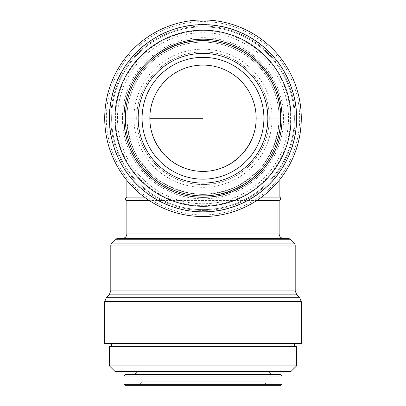 <?xml version="1.0" encoding="UTF-8"?>
<svg xmlns="http://www.w3.org/2000/svg" width="406" height="406" viewBox="0 0 406 406"><rect width="100%" height="100%" fill="white"/><g stroke="black" fill="none" stroke-linecap="round" stroke-linejoin="round"><path stroke-width="0.3" stroke-dasharray="2.03 1.52" d="M256.156 202.97L256.156 118.253A53.156 53.156 0 0 0 203 65.092A53.156 53.156 0 0 0 149.844 118.253L149.844 202.97L256.156 202.97L149.844 202.97M203 118.253L126.865 118.253A76.135 76.135 0 0 1 241.068 52.313A76.135 76.135 0 0 1 241.068 184.187A76.135 76.135 0 0 1 126.865 118.253A76.135 76.135 0 0 1 241.068 52.313A76.135 76.135 0 0 1 241.068 184.187A76.135 76.135 0 0 1 126.865 118.253A76.135 76.135 0 0 1 203 42.112A76.135 76.135 0 0 1 279.135 118.253C278.587 135.426 272.807 151.951 262.525 165.719C254.932 174.316 246.102 181.36 236.033 186.846C225.467 191.297 214.454 193.809 203 194.388C185.821 193.835 169.302 188.054 155.528 177.777C146.936 170.185 139.892 161.355 134.401 151.286C129.95 140.715 127.438 129.702 126.865 118.253A76.135 76.135 0 0 1 241.068 52.313A76.135 76.135 0 0 1 241.068 184.187A76.135 76.135 0 0 1 126.865 118.253A76.135 76.135 0 0 1 203 42.112A76.135 76.135 0 0 1 279.135 118.253L256.156 118.253C256.369 146.693 231.445 171.621 203 171.408C174.555 171.621 149.631 146.693 149.844 118.253M123.957 118.253A79.043 79.043 0 0 1 242.524 49.796A79.043 79.043 0 0 1 242.524 186.704A79.043 79.043 0 0 1 123.957 118.253A79.043 79.043 0 0 1 242.524 49.796A79.043 79.043 0 0 1 242.524 186.704A79.043 79.043 0 0 1 123.957 118.253M136.69 118.253A66.31 66.31 0 0 1 236.155 60.824A66.31 66.31 0 0 1 236.155 175.676A66.31 66.31 0 0 1 136.69 118.253A66.31 66.31 0 0 1 236.155 60.824A66.31 66.31 0 0 1 236.155 175.676A66.31 66.31 0 0 1 136.69 118.253M109.422 118.253A93.578 93.578 0 0 1 249.791 37.21A93.578 93.578 0 0 1 249.791 199.295A93.578 93.578 0 0 1 109.422 118.253M111.635 118.253A91.365 91.365 0 0 1 248.68 39.128A91.365 91.365 0 0 1 248.68 197.377A91.365 91.365 0 0 1 111.635 118.253A91.365 91.365 0 0 1 248.68 39.128A91.365 91.365 0 0 1 248.68 197.377A91.365 91.365 0 0 1 111.635 118.253A91.386 91.386 0 0 1 248.69 39.108A91.386 91.386 0 0 1 248.69 197.392A91.386 91.386 0 0 1 111.614 118.253M104.712 118.253A98.288 98.288 0 0 1 252.141 33.135A98.288 98.288 0 0 1 252.141 203.37A98.288 98.288 0 0 1 104.712 118.253A98.288 98.288 0 0 1 252.141 33.135A98.288 98.288 0 0 1 252.141 203.37A98.288 98.288 0 0 1 104.712 118.253M110.802 118.253A92.198 92.198 0 0 1 249.096 38.408A92.198 92.198 0 0 1 249.096 198.092A92.198 92.198 0 0 1 110.802 118.253A92.198 92.198 0 0 1 249.096 38.408A92.198 92.198 0 0 1 249.096 198.092A92.198 92.198 0 0 1 110.802 118.253A92.198 92.198 0 0 1 249.096 38.408A92.198 92.198 0 0 1 249.096 198.092A92.198 92.198 0 0 1 110.802 118.253M126.865 197.103L279.135 197.103M261.677 197.103L144.323 197.103M126.865 200.422L279.135 200.422M256.922 200.422L149.078 200.422M117.486 238.408L288.514 238.408M104.712 343.618L301.288 343.618M203 343.618L111.635 343.618L203 343.618M109.422 346.384L296.578 346.384M109.422 365.877L296.578 365.877M114.959 371.414L291.041 371.414M203 371.414L136.69 371.414L203 371.414M125.342 374.626L280.658 374.626M125.342 385.7L280.658 385.7M203 385.7L267.823 385.7L203 385.7M263.91 202.97L142.09 202.97L263.91 202.97L263.91 381.782L142.09 381.782L263.91 381.782L267.823 385.7M142.09 118.253A60.91 60.91 0 0 1 233.455 65.503A60.91 60.91 0 0 1 233.455 171.002A60.91 60.91 0 0 1 142.09 118.253M125.342 118.253A77.658 77.658 0 0 1 241.829 50.994A77.658 77.658 0 0 1 241.829 185.506A77.658 77.658 0 0 1 125.342 118.253M133.924 118.253A69.076 69.076 0 0 1 237.54 58.428A69.076 69.076 0 0 1 237.54 178.072A69.076 69.076 0 0 1 133.924 118.253M106.336 118.253A96.664 96.664 0 0 1 251.334 34.535A96.664 96.664 0 0 1 251.334 201.965A96.664 96.664 0 0 1 106.336 118.253M109.184 118.253A93.816 93.816 0 0 1 249.908 37.002A93.816 93.816 0 0 1 249.908 199.498A93.816 93.816 0 0 1 109.184 118.253M115.532 118.253A87.468 87.468 0 0 1 246.736 42.498A87.468 87.468 0 0 1 246.736 194.002A87.468 87.468 0 0 1 115.532 118.253M117.486 118.253A85.514 85.514 0 0 1 245.757 44.198A85.514 85.514 0 0 1 245.757 192.307A85.514 85.514 0 0 1 117.486 118.253M122.434 118.253A80.566 80.566 0 0 1 243.285 48.476A80.566 80.566 0 0 1 243.285 188.024A80.566 80.566 0 0 1 122.434 118.253M126.865 233.978L279.135 233.978M115.532 239.22L290.468 239.22M111.614 243.133L294.386 243.133M110.802 245.092L295.198 245.092M110.802 290.935L295.198 290.935M109.184 294.847L296.816 294.847M106.336 297.7L299.664 297.7M104.712 301.612L301.288 301.612M136.69 371.855L269.31 371.855M123.957 376.012L282.043 376.012M123.957 384.315L282.043 384.315M125.2 118.253C125.566 140.537 133.747 159.441 149.743 174.966C168.449 191.759 190.257 198.468 215.17 195.093C261.428 189.81 294.731 135.132 275.334 89.609C258.942 43.462 195.839 25.126 157.269 55.312C136.533 71.172 125.845 92.152 125.2 118.253M126.865 118.253L126.865 180.406M279.135 118.253L279.135 180.406M142.09 202.97L142.09 381.782L138.177 385.7"/><path stroke-width="0.61" d="M138.177 118.253A64.823 64.823 0 0 1 235.414 62.108A64.823 64.823 0 0 1 235.414 174.392A64.823 64.823 0 0 1 138.177 118.253M123.957 118.253A79.043 79.043 0 0 1 242.524 49.796A79.043 79.043 0 0 1 242.524 186.704A79.043 79.043 0 0 1 123.957 118.253M114.959 118.253A88.041 88.041 0 0 1 247.021 42.006A88.041 88.041 0 0 1 247.021 194.499A88.041 88.041 0 0 1 114.959 118.253M109.422 118.253A93.578 93.578 0 0 1 249.791 37.21A93.578 93.578 0 0 1 249.791 199.295A93.578 93.578 0 0 1 109.422 118.253M104.712 118.253A98.288 98.288 0 0 1 252.141 33.135A98.288 98.288 0 0 1 252.141 203.37A98.288 98.288 0 0 1 104.712 118.253M279.135 180.406L279.135 197.103L261.677 197.103M144.323 197.103L126.865 197.103L125.271 198.29C125.652 200.056 126.185 200.767 126.865 200.422L126.865 233.978C126.601 236.668 125.124 238.144 122.434 238.408M279.135 197.103C278.932 196.758 281.602 197.468 280.343 199.904L279.135 200.422L256.922 200.422M149.078 200.422L126.865 200.422M115.532 239.22L290.468 239.22L288.514 238.408L117.486 238.408L115.532 239.22L111.614 243.133L110.802 245.092L110.802 290.935L295.198 290.935L295.198 245.092L110.802 245.092M301.288 343.618L104.712 343.618L104.712 301.612L301.288 301.612L301.288 343.618M296.578 346.384L109.422 346.384L109.422 365.877L296.578 365.877L296.578 346.384M296.578 365.877L291.041 371.414L114.959 371.414L109.422 365.877M123.957 376.012L282.043 376.012L280.658 374.626L125.342 374.626L123.957 376.012L123.957 384.315L125.342 385.7L280.658 385.7L282.043 384.315L123.957 384.315M142.09 118.253A60.91 60.91 0 0 1 233.455 65.503A60.91 60.91 0 0 1 233.455 171.002A60.91 60.91 0 0 1 142.09 118.253M149.844 118.253A53.156 53.156 0 0 1 229.578 72.212A53.156 53.156 0 0 1 229.578 164.288A53.156 53.156 0 0 1 149.844 118.253L203 118.253M125.342 118.253A77.658 77.658 0 0 1 241.829 50.994A77.658 77.658 0 0 1 241.829 185.506A77.658 77.658 0 0 1 125.342 118.253M279.135 200.422L279.135 233.978L126.865 233.978M290.468 239.22L294.386 243.133L111.614 243.133M295.198 290.935L296.816 294.847L109.184 294.847L110.802 290.935M296.816 294.847L299.664 297.7L106.336 297.7L104.712 301.612M269.31 371.414L269.31 371.855L136.69 371.855C137.269 372.495 136.345 373.418 133.924 374.626M126.865 180.406L126.865 197.103M279.135 233.978C279.399 236.668 280.876 238.144 283.566 238.408M294.386 243.133L295.198 245.092M109.184 294.847L106.336 297.7M299.664 297.7L301.288 301.612M111.635 343.618L111.635 346.384M294.365 343.618L294.365 346.384M136.69 371.414L136.69 371.855M269.31 371.855C268.731 372.495 269.655 373.418 272.076 374.626M282.043 376.012L282.043 384.315"/></g></svg>
